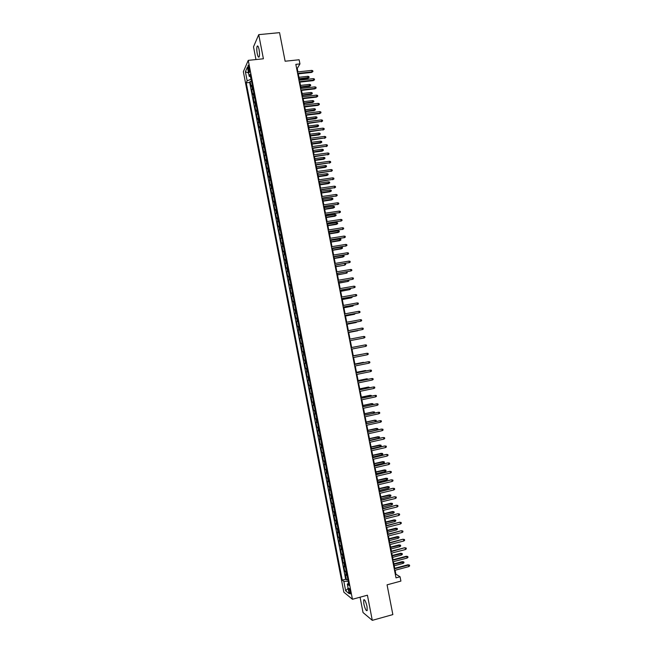 <?xml version="1.0" encoding="UTF-8"?>
<svg xmlns="http://www.w3.org/2000/svg" width="653" height="653" viewBox="0 0 653 653"><rect width="100%" height="100%" fill="white"/><g stroke="black" fill="none" stroke-linecap="round" stroke-linejoin="round"><path stroke-width="0.98" d="M367.019 606.49C365.77 601.397 364.652 599.201 363.672 599.903L363.843 603.935C365.076 609.012 366.186 611.208 367.19 610.522L367.019 606.49M259.07 49.514C258.4 46.477 257.764 45.384 257.151 46.232C256.637 47.767 256.662 50.224 257.233 53.595C257.894 56.631 258.539 57.725 259.159 56.876C259.674 55.35 259.641 52.901 259.07 49.514M350.49 591.773C349.869 589.21 349.331 588.116 348.865 588.484L348.971 590.557C349.584 593.112 350.122 594.214 350.588 593.846L350.49 591.773M360.064 597.201L363.035 612.547L372.292 620.35L392.853 614.587L387.066 584.835L400.909 581.088L400.06 576.77L395.881 574.191L395.114 570.249M243.357 71.716L343.837 592.173L352.44 599.274L248.254 60.354L243.357 71.716M248.254 60.354L263.404 58.786L258.727 34.65L253.503 46.828L255.968 59.554M258.727 34.65L279.557 32.65L285.124 61.227L299.131 59.758L299.947 63.912L295.842 64.353L396.004 577.864L400.06 576.77M252.205 84.8L251.07 86.425L250.123 81.494L251.536 81.339M252.842 88.098L251.707 89.706L253.127 89.551M251.707 89.706L252.662 94.636L253.805 93.053M255.396 101.313L254.246 102.856L253.299 97.926L254.711 97.762M256.996 109.582L255.837 111.083L254.882 106.145L256.303 105.982M258.596 117.85L257.429 119.311L256.474 114.373L257.894 114.202M260.196 126.127L259.021 127.547L258.066 122.609L259.478 122.429M261.796 134.412L260.612 135.791L259.657 130.845L261.069 130.665M263.396 142.697L262.204 144.035L261.249 139.089L262.669 138.909M265.004 150.99L263.804 152.288L262.841 147.333L264.261 147.145M266.604 159.283L265.396 160.54L264.441 155.585L265.853 155.398M268.212 167.584L266.995 168.801L266.032 163.846L267.452 163.65M269.811 175.894L268.587 177.061L267.632 172.106L269.044 171.91M271.419 184.203L270.187 185.338L269.232 180.375L270.644 180.171M273.027 192.521L271.787 193.614L270.824 188.644L272.244 188.439M274.635 200.846L273.387 201.891L272.423 196.92L273.844 196.716M276.252 209.172L274.986 210.176L274.031 205.205L275.444 204.993M277.86 217.506L276.594 218.469L275.631 213.49L277.043 213.278M279.468 225.84L278.194 226.762L277.231 221.783L278.643 221.571M281.084 234.182L279.794 235.064L278.839 230.085L280.251 229.864M282.7 242.532L281.402 243.373L280.439 238.386L281.851 238.165M284.308 250.883L283.01 251.683L282.047 246.695L283.459 246.467M285.924 259.241L284.618 260L283.655 255.005L285.067 254.776M287.54 267.608L286.226 268.318L285.263 263.322L286.667 263.094M289.157 275.974L287.834 276.643L286.871 271.648L288.275 271.411M290.781 284.349L289.442 284.977L288.479 279.974L289.891 279.737M292.397 292.724L291.05 293.311L290.087 288.308L291.499 288.063M294.021 301.106L292.666 301.653L291.695 296.65L293.107 296.397M295.638 309.498L294.283 310.004L293.311 304.992L294.723 304.739M297.262 317.889L295.891 318.354L294.927 313.342L296.331 313.089M298.886 326.288L297.507 326.712L296.535 321.692L297.948 321.439M300.511 334.695L299.123 335.071L298.152 330.051L299.564 329.789M302.135 343.103L300.739 343.437L299.768 338.417L301.18 338.148M303.759 351.518L302.355 351.812L301.384 346.784L302.796 346.514M303.98 360.187L305.384 359.917L303.98 360.187L303.008 355.159L304.412 354.889M306.045 363.305L304.625 363.541L305.596 368.57L307.008 368.292M307.669 371.737L306.249 371.924L307.22 376.961L308.624 376.675M309.302 380.168L307.865 380.315L308.836 385.352L310.248 385.066M310.934 388.6L309.489 388.715L310.461 393.751L311.873 393.457M312.567 397.048L311.114 397.114L312.085 402.15L313.497 401.856M314.199 405.497L312.738 405.513L313.709 410.566L315.121 410.264M315.832 413.945L314.362 413.929L315.342 418.973L316.746 418.671M317.464 422.409L315.987 422.344L316.966 427.397L318.37 427.086M319.105 430.874L317.619 430.768L318.591 435.82L320.003 435.51M320.737 439.338L319.244 439.191L320.223 444.252L321.627 443.934M322.378 447.811L320.876 447.623L321.847 452.684L323.259 452.366M324.019 456.292L322.5 456.055L323.48 461.124L324.884 460.806M325.659 464.781L324.133 464.503L325.112 469.564L326.516 469.246M327.3 473.27L325.765 472.943L326.745 478.02L328.149 477.694M328.941 481.759L327.398 481.4L328.377 486.477L329.789 486.142M330.581 490.264L329.039 489.856L330.018 494.933L331.422 494.599M332.23 498.77L330.671 498.321L331.651 503.398L333.054 503.063M333.871 507.283L332.304 506.785L333.291 511.87L334.695 511.528M335.52 515.797L333.944 515.258L334.924 520.343L336.328 520M337.168 524.318L335.585 523.739L336.564 528.824L337.968 528.481M338.817 532.848L337.226 532.219L338.205 537.313L339.609 536.962M340.466 541.378L338.866 540.708L339.846 545.81L341.25 545.451M342.115 549.916L340.507 549.206L341.486 554.307L342.89 553.94M343.764 558.462L342.148 557.703L343.135 562.804L344.531 562.445M345.421 567.008L343.788 566.208L344.776 571.318L346.18 570.942M248.173 68.908L248.532 70.744C248.858 72.271 249.168 72.826 249.462 72.393L249.022 66.99C248.687 65.463 248.377 64.916 248.091 65.349L248.173 68.908L249.364 68.777M348.563 583.268L347.323 584.1L348.971 585.39L250.156 74.205L249.201 76.319L250.654 76.752M347.323 584.1L349.167 593.659L345.649 590.794L343.829 581.374L342.254 580.15L246.23 82.841L247.152 80.817L245.397 71.748L247.422 67.128L249.201 76.319M250.123 81.494L249.675 82.466L345.657 579.244L346.425 579.823L347.82 579.456M347.07 575.562L345.437 574.722L346.425 579.823M346.408 572.134L344.776 571.318M344.76 563.588L343.135 562.804M343.103 555.042L341.486 554.307M341.454 546.496L339.846 545.81M339.805 537.966L338.205 537.313M338.156 529.436L336.564 528.824M336.507 520.906L334.924 520.343M334.858 512.393L333.291 511.87M333.21 503.871L331.651 503.398M331.569 495.366L330.018 494.933M329.928 486.86L328.377 486.477M328.279 478.363L326.745 478.02M326.639 469.874L325.112 469.564M324.998 461.385L323.48 461.124M323.357 452.896L321.847 452.684M321.725 444.424L320.223 444.252M320.084 435.951L318.591 435.82M318.444 427.486L316.966 427.397M316.811 419.022L315.342 418.973M315.179 410.566L313.709 410.566M313.546 402.117L312.085 402.15M311.914 393.669L310.461 393.751M310.281 385.229L308.836 385.352M308.649 376.789L307.22 376.961M307.016 368.365L305.596 368.57M303.008 355.159L304.412 354.881M301.384 346.784L302.788 346.465M299.768 338.417L301.164 338.058M298.152 330.051L299.539 329.651M296.535 321.692L297.915 321.252M294.927 313.342L296.291 312.852M293.311 304.992L294.666 304.461M291.695 296.65L293.05 296.078M290.087 288.308L291.426 287.695M288.479 279.974L289.81 279.321M286.871 271.648L288.193 270.954M285.263 263.322L286.569 262.588M283.655 255.005L284.953 254.229M282.047 246.695L283.345 245.871M280.439 238.386L281.729 237.521M278.839 230.085L280.113 229.179M277.231 221.783L278.505 220.836M275.631 213.49L276.888 212.503M274.031 205.205L275.28 204.177M272.423 196.92L273.672 195.851M270.824 188.644L272.064 187.533M269.232 180.375L270.456 179.216M267.632 172.106L268.848 170.906M266.032 163.846L267.248 162.605M264.441 155.585L265.64 154.304M262.841 147.333L264.041 146.011M261.249 139.089L262.441 137.726M259.657 130.845L260.833 129.441M258.066 122.609L259.233 121.164M256.474 114.373L257.641 112.887M254.882 106.145L256.041 104.619M253.299 97.926L254.441 96.358M250.499 76.711L250.997 79.282L247.152 80.817M372.292 620.35L367.419 595.201L352.44 599.274M297.89 71.895L297.229 68.5L299.947 63.912M394.73 568.298L393.441 561.678M393.065 559.743L391.767 553.107M391.4 551.189L390.102 544.545M389.727 542.643L388.429 535.991M388.062 534.105L386.764 527.436M386.396 525.567L385.099 518.89M384.731 517.037L383.425 510.344M383.074 508.516L381.76 501.806M381.409 499.994L380.095 493.276M379.744 491.48L378.438 484.755M378.087 482.967L376.773 476.233M376.43 474.462L375.116 467.719M374.773 465.964L373.451 459.206M373.116 457.475L371.794 450.701M371.459 448.986L370.137 442.203M369.802 440.497L368.48 433.706M368.145 432.025L366.823 425.217M366.496 423.552L365.166 416.736M364.847 415.088L363.509 408.256M363.19 406.623L361.86 399.783M361.542 398.167L360.211 391.318M359.893 389.71L358.554 382.854M358.244 381.27L356.905 374.398M356.603 372.83L355.256 365.941M354.954 364.39L353.608 357.501M353.314 355.958L351.967 349.053M360.611 345.796L351.665 347.51L350.318 340.629M350.024 339.103L348.678 332.214M348.376 330.671L347.037 323.806M346.735 322.247L345.396 315.399M345.094 313.824L343.756 307M343.445 305.408L342.123 298.601M341.805 297.001L340.482 290.21M340.172 288.602L338.85 281.827M338.532 280.202L337.209 273.452M336.891 271.803L335.577 265.077M335.258 263.42L333.944 256.702M333.618 255.029L332.312 248.344M331.985 246.654L330.687 239.978M330.353 238.28L329.055 231.627M328.72 229.913L327.422 223.277M327.088 221.547L325.798 214.935M325.455 213.196L324.174 206.593M323.831 204.838L322.549 198.267M322.198 196.496L320.925 189.933M320.574 188.154L319.301 181.616M318.95 179.812L317.676 173.298M317.317 171.478L316.052 164.98M315.693 163.152L314.436 156.671M314.077 154.834L312.811 148.37M312.452 146.517L311.195 140.077M310.828 138.207L309.579 131.784M309.212 129.898L307.963 123.49M307.587 121.597L306.347 115.214M305.971 113.304L304.731 106.937M304.355 105.011L303.114 98.66M302.739 96.726L301.506 90.392M301.123 88.441L299.89 82.131M299.507 80.164L298.282 73.879M348.155 581.178L348.433 583.358M296.658 68.565L297.229 68.5M395.318 574.346L395.881 574.191M249.675 82.466L246.23 82.841M345.657 579.244L342.254 580.15M343.829 581.374L348.016 581.219M248.548 72.981L245.397 71.748M345.649 590.794L348.131 588.28M297.711 73.936L311.669 72.418L312.012 71.879L297.613 73.446M311.726 70.393L312.763 70.728L312.926 71.552L312.012 71.879L311.726 70.393L297.319 71.961M312.926 71.552L311.669 72.418M307.947 76.303L308.967 76.63L309.122 77.438L307.898 78.278L307.947 76.303L298.943 77.291M309.122 77.438L299.229 78.752M307.898 78.278L299.327 79.225M299.319 82.196L313.277 80.637L313.628 80.115L299.229 81.723M313.334 78.629L314.371 78.964L314.534 79.788L313.628 80.115L313.334 78.629L298.935 80.229M314.534 79.788L313.277 80.637M300.927 90.457L314.885 88.865L315.236 88.359L300.837 90M314.95 86.873L315.987 87.2L316.15 88.024L315.236 88.359L314.95 86.873L300.551 88.506M316.15 88.024L314.885 88.865M302.543 98.725L316.493 97.101L316.852 96.603L302.453 98.285M316.558 95.118L317.595 95.436L317.758 96.26L316.852 96.603L316.558 95.118L302.168 96.791M317.758 96.26L316.493 97.101M304.159 107.002L318.109 105.337L318.468 104.855L304.069 106.57M318.174 103.37L319.211 103.68L319.374 104.504L318.468 104.855L318.174 103.37L303.784 105.076M319.374 104.504L318.109 105.337M309.522 84.392L310.55 84.71L310.706 85.519L309.473 86.351L309.522 84.392L300.527 85.404M310.706 85.519L300.813 86.865M309.473 86.351L300.902 87.322M311.106 92.481L312.126 92.799L312.289 93.608L311.048 94.432L311.106 92.481L302.11 93.518M312.289 93.608L302.396 94.979M311.048 94.432L302.486 95.42M312.689 100.578L313.709 100.888L313.864 101.697L312.632 102.513L312.689 100.578L303.694 101.639M313.864 101.697L303.98 103.101M312.632 102.513L304.061 103.525M314.273 108.684L315.293 108.986L315.448 109.794L314.215 110.602L314.273 108.684L305.278 109.761M315.448 109.794L305.563 111.222M314.215 110.602L305.645 111.639M305.775 115.279L319.717 113.581L320.084 113.108L305.694 114.863M319.79 111.622L320.827 111.932L320.982 112.757L320.084 113.108L319.79 111.622L305.4 113.369M320.982 112.757L319.717 113.581M315.856 116.789L316.876 117.083L317.031 117.899L315.791 118.699L315.856 116.789L306.869 117.891M317.031 117.899L307.155 119.352M315.791 118.699L307.228 119.752M307.392 123.564L321.7 121.376L307.31 123.164M321.407 119.883L322.443 120.185L322.598 121.017L321.7 121.376L321.407 119.883L307.016 121.67M322.598 121.017L321.333 121.833M317.44 124.903L318.46 125.196L318.615 126.005L317.374 126.796L317.44 124.903L308.453 126.021M318.615 126.005L308.738 127.49M317.374 126.796L308.812 127.874M309.008 131.857L323.317 129.637L308.926 131.465M323.023 128.151L324.059 128.453L324.214 129.278L323.317 129.637L323.023 128.151L308.64 129.971M324.214 129.278L322.949 130.086M319.031 133.016L320.043 133.302L320.207 134.118L318.958 134.902L319.031 133.016L310.044 134.167M320.207 134.118L310.33 135.628M318.958 134.902L310.404 136.004M310.624 140.15L324.933 137.914L310.55 139.775M324.639 136.42L325.676 136.714L325.839 137.538L324.933 137.914L324.639 136.42L310.257 138.281M325.839 137.538L324.565 138.338M320.615 141.138L321.635 141.423L321.79 142.232L320.55 143.015L320.615 141.138L311.628 142.305M321.79 142.232L311.914 143.774M320.55 143.015L311.987 144.133M312.24 148.443L326.549 146.19L312.175 148.084M326.263 144.697L327.292 144.982L327.455 145.815L326.549 146.19L326.263 144.697L311.881 146.59M327.455 145.815L326.182 146.607M322.207 149.268L323.219 149.545L323.374 150.353L322.133 151.129L322.207 149.268L313.22 150.459M323.374 150.353L313.505 151.92M322.133 151.129L313.571 152.271M313.864 156.753L328.173 154.475L313.791 156.41M327.879 152.982L328.908 153.259L329.071 154.092L328.173 154.475L327.879 152.982L313.505 154.908M329.071 154.092L327.798 154.875M323.79 157.397L324.81 157.667L324.965 158.483L323.717 159.25L323.79 157.397L314.811 158.614M324.965 158.483L315.097 160.075M323.717 159.25L315.162 160.409M315.481 165.062L329.789 162.76L315.415 164.727M329.504 161.267L330.532 161.544L330.696 162.368L329.789 162.76L329.504 161.267L315.13 163.234M330.696 162.368L329.414 163.144M325.382 165.536L326.394 165.797L326.557 166.613L325.308 167.372L325.382 165.536L316.403 166.768M326.557 166.613L316.689 168.237M325.308 167.372L316.754 168.556M317.105 173.371L331.414 171.053L317.04 173.061M331.12 169.56L332.148 169.829L332.312 170.653L331.414 171.053L331.12 169.56L316.754 171.559M332.312 170.653L331.03 171.429M326.973 173.674L327.986 173.935L328.149 174.751L326.892 175.502L326.973 173.674L317.995 174.931M328.149 174.751L318.28 176.4M326.892 175.502L318.338 176.702M318.729 181.697L333.038 179.346L318.672 181.395M332.744 177.853L333.773 178.122L333.936 178.946L333.038 179.346L332.744 177.853L318.378 179.893M333.936 178.946L332.655 179.706M328.565 181.82L329.577 182.073L329.741 182.889L328.483 183.632L328.565 181.82L319.586 183.101M329.741 182.889L319.872 184.57M328.483 183.632L319.929 184.856M320.354 190.015L334.663 187.656L320.296 189.737M334.369 186.154L335.397 186.415L335.56 187.248L334.663 187.656L334.369 186.154L320.003 188.235M335.56 187.248L334.279 187.999M330.157 189.966L331.169 190.219L331.332 191.035L330.075 191.77L330.157 189.966L321.186 191.272M331.332 191.035L321.472 192.749M330.075 191.77L321.521 193.019M321.978 198.349L336.287 195.957L321.921 198.079M335.993 194.463L337.021 194.716L337.185 195.549L336.287 195.957L335.993 194.463L321.627 196.577M337.185 195.549L335.895 196.292M331.748 198.128L332.761 198.373L332.924 199.189L331.667 199.916L331.748 198.128L322.778 199.451M332.924 199.189L323.064 200.928M331.667 199.916L323.113 201.181M323.602 206.683L337.911 204.275L323.553 206.43M337.617 202.773L338.646 203.026L338.809 203.85L337.911 204.275L337.617 202.773L323.259 204.928M338.809 203.85L337.519 204.593M333.348 206.283L334.36 206.528L334.516 207.344L333.259 208.062L333.348 206.283L324.378 207.638M334.516 207.344L324.663 209.107M333.259 208.062L324.712 209.352M325.227 215.025L339.536 212.592L325.186 214.78M339.25 211.09L340.27 211.335L340.433 212.168L339.536 212.592L339.25 211.09L324.892 213.278M340.433 212.168L339.144 212.894M334.94 214.453L335.952 214.69L336.115 215.506L334.85 216.216L334.94 214.453L325.969 215.825M336.115 215.506L326.263 217.302M334.85 216.216L326.304 217.531M326.859 223.367L341.168 220.91L326.81 223.146M340.874 219.416L341.903 219.653L342.058 220.485L341.168 220.91L340.874 219.416L326.516 221.636M342.058 220.485L340.768 221.204M336.54 222.624L337.552 222.853L337.707 223.669L336.442 224.371L336.54 222.624L327.569 224.02M337.707 223.669L327.855 225.497M336.442 224.371L327.904 225.709M328.483 231.717L342.801 229.244L328.443 231.513M342.507 227.742L343.527 227.97L343.69 228.803L342.801 229.244L342.507 227.742L328.149 230.003M343.69 228.803L342.392 229.521M338.14 230.795L339.144 231.023L339.307 231.839L338.042 232.533L338.14 230.795L329.169 232.215M339.307 231.839L329.455 233.692M338.042 232.533L329.496 233.896M330.116 240.075L344.425 237.578L330.075 239.88M344.131 236.076L345.159 236.296L345.323 237.129L344.425 237.578L344.131 236.076L329.781 238.369M345.323 237.129L344.025 237.839M339.74 238.982L340.744 239.194L340.899 240.018L339.633 240.704L339.74 238.982L330.769 240.418M340.899 240.018L331.055 241.896M339.633 240.704L331.095 242.083M331.748 248.434L346.057 245.912L331.708 248.254M345.764 244.41L346.784 244.63L346.947 245.463L346.057 245.912L345.764 244.41L331.414 246.744M346.947 245.463L345.649 246.165M341.339 247.161L342.343 247.373L342.499 248.197L341.233 248.875L341.339 247.161L332.369 248.63M342.499 248.197L332.663 250.107M341.233 248.875L332.695 250.279M333.381 256.8L347.69 254.254L333.348 256.637M347.396 252.752L348.416 252.964L348.58 253.805L347.69 254.254L347.396 252.752L333.054 255.127M348.58 253.805L347.282 254.49M342.939 255.356L343.943 255.56L344.098 256.384L342.833 257.053L342.939 255.356L333.977 256.841M344.098 256.384L334.263 258.319M342.833 257.053L334.295 258.474M335.013 265.167L349.322 262.604L334.981 265.02M349.029 261.102L350.049 261.306L350.212 262.147L349.322 262.604L349.029 261.102L334.687 263.51M350.212 262.147L348.914 262.824M344.572 263.559L345.543 263.755L345.706 264.571L344.433 265.24L335.862 266.538M345.706 264.571L344.825 265.028L344.539 263.559M344.433 265.24L335.895 266.685M336.646 273.542L350.955 270.954L336.621 273.411M350.661 269.452L351.681 269.656L351.845 270.489L350.955 270.954L350.661 269.452L336.319 271.901M337.495 274.889L346.425 273.223L337.47 274.766M346.604 271.844L347.306 272.766L346.425 273.223L346.172 271.917M338.278 281.925L352.596 279.321L338.254 281.81M352.294 277.811L353.314 278.007L353.477 278.847L352.596 279.321L352.294 277.811L337.96 280.3M339.095 283.108L348.033 281.435L339.078 282.994M348.637 280.129L348.906 280.97L348.033 281.435L347.804 280.268M339.911 290.316L354.228 287.679L339.895 290.21M353.934 286.177L354.954 286.365L355.118 287.198L354.228 287.679L353.934 286.177L339.601 288.699M340.703 291.328L349.641 289.646L340.678 291.23M350.375 288.463L350.514 289.173L349.641 289.646L349.437 288.634M341.552 298.707L355.869 296.046L341.535 298.617M355.567 294.544L356.587 294.732L356.75 295.564L355.869 296.046L355.567 294.544L341.241 297.107M342.303 299.547L351.241 297.858L342.286 299.466M352.008 296.829L352.114 297.384L351.241 297.858L351.077 297.001M343.192 307.098L357.501 304.42L343.176 307.032M357.207 302.919L358.228 303.098L358.391 303.931L357.501 304.42L357.207 302.919L342.882 305.514M343.911 307.775L352.849 306.077L343.894 307.71M353.64 305.196L352.849 306.077L352.71 305.367M344.825 315.505L359.142 312.803L344.817 315.448M358.848 311.293L359.86 311.465L360.023 312.305L359.142 312.803L358.848 311.293L344.523 313.93M345.519 316.011L354.457 314.305L345.502 315.962M355.281 313.571L354.457 314.305L354.35 313.75M346.465 323.912L360.783 321.186L346.457 323.872M360.489 319.676L361.501 319.848L361.664 320.688L360.783 321.186L360.489 319.676L346.163 322.353M347.127 324.255L356.065 322.533L347.118 324.214M356.922 321.953L356.065 322.533L355.983 322.125M348.106 332.32L362.423 329.577L348.106 332.295M362.129 328.067L363.141 328.23L363.305 329.071L362.423 329.577L362.129 328.067L347.804 330.777M348.735 332.499L357.673 330.769L348.726 332.475M358.366 330.377L357.624 330.516M363.77 336.458L364.782 336.621L364.945 337.454L364.064 337.976L349.747 340.727L363.631 338.066L364.064 337.976L363.77 336.458L349.453 339.209M365.704 346.376L366.586 345.853L366.423 345.013L365.411 344.857L365.704 346.376L351.396 349.167M364.97 344.947L351.102 347.649L364.97 344.947M360.668 345.78L351.665 347.518M367.353 354.775L368.235 354.252L368.072 353.412L367.059 353.265L367.353 354.775L353.044 357.607M366.611 353.33L352.742 356.073L366.611 353.33M362.252 354.195L353.273 355.771M362.741 354.097L353.273 355.787M368.994 363.19L369.876 362.652L369.712 361.811L368.7 361.672L368.994 363.19L354.693 366.055M354.391 364.537L368.7 361.672L354.383 364.505M363.403 362.333L354.889 364.039L363.403 362.333M363.892 362.603L364.823 362.415M370.643 371.606L371.524 371.067L371.361 370.227L370.349 370.088L370.643 371.606L356.342 374.512M356.04 372.994L370.349 370.088L356.032 372.945M365.541 371.01L365.011 370.577L356.497 372.3M366.472 370.822L365.443 370.537L356.505 372.349M372.292 380.022L373.165 379.475L373.002 378.634L371.998 378.511L372.292 380.022L357.991 382.968M357.689 381.45L371.998 378.511L357.681 381.385M367.182 379.434L366.627 378.83L358.113 380.577M368.112 379.238L367.059 378.805L358.122 380.642M373.94 388.453L374.814 387.898L374.651 387.058L373.638 386.935L373.94 388.453L359.64 391.433M359.346 389.914L373.638 386.935L359.33 389.833M368.831 387.858L368.243 387.082L359.73 388.853M369.761 387.662L368.676 387.074L359.746 388.935M375.589 396.885L376.463 396.322L376.299 395.481L375.295 395.367L375.589 396.885L361.289 399.905M360.995 398.379L375.295 395.367L360.978 398.281M370.48 396.281L369.851 395.351L361.346 397.138M371.41 396.085L371.288 395.465L370.292 395.351L361.362 397.228M377.238 405.317L378.111 404.754L377.948 403.913L376.944 403.799L377.238 405.317L362.946 408.378M362.644 406.852L376.944 403.799L362.627 406.746M372.128 404.713L371.467 403.611L362.962 405.431M373.059 404.517L372.904 403.734L371.916 403.627L362.978 405.529M378.887 413.757L379.76 413.186L379.597 412.345L378.593 412.239L378.887 413.757L364.603 416.859M364.301 415.332L378.593 412.239L364.276 415.21M373.777 413.153L373.083 411.888L364.578 413.724M374.43 413.014L374.52 412.019L373.532 411.912L364.603 413.839M380.544 422.205L381.417 421.634L381.246 420.785L380.242 420.687L380.544 422.205L366.251 425.348M365.958 423.813L380.242 420.687L365.925 423.675M375.426 421.593L374.7 420.165L366.194 422.018M375.679 421.536L376.299 421.128L376.144 420.303L375.149 420.205L366.227 422.156M367.615 432.302L381.425 429.078L382.903 429.233L381.899 429.135L382.193 430.662L367.908 433.837M381.425 429.078L367.582 432.147M382.903 429.233L383.066 430.074L382.193 430.662M376.324 428.441L377.761 428.588L377.924 429.421L377.067 429.992L376.324 428.441L367.819 430.327M377.761 428.588L367.843 430.474M377.067 429.992L368.137 431.968M369.272 440.799L383.082 437.518L384.552 437.681L383.556 437.592L383.85 439.118L369.565 442.334M383.082 437.518L369.239 440.628M384.552 437.681L384.723 438.53L383.85 439.118M377.94 436.726L379.385 436.881L379.548 437.714L378.683 438.294L377.94 436.726L369.435 438.628M379.385 436.881L369.467 438.8M378.683 438.294L369.761 440.293M370.928 449.297L384.731 445.966L386.209 446.138L385.205 446.056L385.507 447.583L371.222 450.831M384.731 445.966L370.888 449.117M386.209 446.138L386.372 446.987L385.507 447.583M379.556 445.02L381.009 445.183L381.164 446.015L380.307 446.603L379.556 445.02L371.059 446.946M381.009 445.183L371.092 447.125M380.307 446.603L371.386 448.627M372.585 457.802L386.388 454.423L387.866 454.602L386.862 454.521L387.164 456.047L372.887 459.337M386.388 454.423L372.545 457.606M387.866 454.602L388.029 455.443L387.164 456.047M381.181 453.313L382.625 453.492L382.789 454.317L381.932 454.912L381.181 453.313L372.683 455.263M382.625 453.492L372.724 455.459M381.932 454.912L373.01 456.961M374.242 466.315L388.037 462.879L389.523 463.067L388.519 462.993L388.821 464.52L374.544 467.85M388.037 462.879L374.202 466.095M389.523 463.067L389.686 463.916L388.821 464.52M382.805 461.614L384.25 461.802L384.413 462.634L383.556 463.23L382.805 461.614L374.308 463.589M384.25 461.802L374.349 463.801M383.556 463.23L374.642 465.303M375.908 474.829L389.694 471.344L391.18 471.539L390.176 471.474L390.478 473.001L376.21 476.364M389.694 471.344L375.859 474.6M391.18 471.539L391.343 472.38L390.478 473.001M384.429 469.923L385.874 470.111L386.037 470.944L385.188 471.548L384.429 469.923L375.932 471.915M385.874 470.111L375.973 472.143M385.188 471.548L376.267 473.645M377.573 483.351L391.351 479.808L392.837 480.012L391.841 479.955L392.135 481.481L377.867 484.885M391.351 479.808L377.524 483.106M392.837 480.012L393 480.861L392.135 481.481M386.054 478.233L387.507 478.437L387.67 479.269L386.813 479.873L386.054 478.233L377.556 480.249M387.507 478.437L377.605 480.494M386.813 479.873L377.899 481.996M379.23 491.88L393.008 488.281L394.494 488.493L393.498 488.444L393.8 489.97L379.532 493.415M393.008 488.281L379.181 491.611M394.494 488.493L394.665 489.342L393.8 489.97M387.678 486.55L389.131 486.754L389.294 487.587L388.437 488.207L387.678 486.55L379.181 488.591M389.131 486.754L379.23 488.844M388.437 488.207L379.524 490.346M380.895 500.41L394.665 496.762L396.159 496.982L395.163 496.933L395.457 498.468L381.197 501.945M394.665 496.762L380.846 500.133M396.159 496.982L396.322 497.831L395.457 498.468M389.302 494.876L390.755 495.088L390.918 495.921L390.07 496.541L389.302 494.876L380.813 496.933M390.755 495.088L380.862 497.202M390.07 496.541L381.156 498.712M382.56 508.948L396.33 505.242L397.816 505.479L396.82 505.43L397.122 506.965L382.862 510.483M396.33 505.242L382.503 508.654M397.816 505.479L397.987 506.328L397.122 506.965M390.927 503.202L392.388 503.422L392.551 504.255L391.702 504.883L390.927 503.202L382.438 505.283M392.388 503.422L382.495 505.569M391.702 504.883L382.789 507.071M384.225 517.494L397.987 513.731L399.481 513.976L398.485 513.935L398.787 515.47L384.527 519.029M397.987 513.731L384.168 517.176M399.481 513.976L399.644 514.825L398.787 515.47M392.559 511.528L394.02 511.764L394.183 512.597L393.335 513.225L392.559 511.528L384.07 513.633M394.02 511.764L384.127 513.935M393.335 513.225L384.421 515.446M385.899 526.04L399.644 522.229L401.146 522.473L400.15 522.449L400.452 523.975L386.192 527.575M399.644 522.229L385.833 525.714M401.146 522.473L401.309 523.331L400.452 523.975M394.183 519.87L395.653 520.106L395.816 520.939L394.967 521.584L394.183 519.87L385.703 522M395.653 520.106L385.76 522.31M394.967 521.584L386.054 523.82M387.564 534.595L401.309 530.726L402.811 530.987L401.815 530.962L402.117 532.497L387.866 536.129M401.309 530.726L387.498 534.252M402.811 530.987L402.974 531.836L402.117 532.497M395.816 528.212L397.285 528.457L397.448 529.297L396.6 529.934L395.816 528.212L387.335 530.358M397.285 528.457L387.4 530.693M396.6 529.934L387.694 532.203M389.237 543.149L402.974 539.231L404.476 539.5L403.481 539.484L403.783 541.01L389.531 544.692M402.974 539.231L389.164 542.79M404.476 539.5L404.64 540.349L403.783 541.01M397.448 536.554L398.918 536.815L399.081 537.648L398.232 538.301L397.448 536.554L388.968 538.733M398.918 536.815L389.033 539.076M398.232 538.301L389.327 540.586M390.902 551.712L404.64 547.745L406.142 548.014L405.146 548.006L405.448 549.54L391.204 553.254M404.64 547.745L390.829 551.336M406.142 548.014L406.305 548.871L405.448 549.54M399.081 544.912L400.55 545.173L400.713 546.006L399.865 546.667L399.081 544.912L390.6 547.108M400.55 545.173L390.674 547.467M399.865 546.667L390.967 548.977M392.575 560.282L406.819 556.536L406.305 556.258L407.807 556.544L406.819 556.536L407.121 558.07L392.877 561.825M406.305 556.258L392.502 559.89M407.807 556.544L407.978 557.393L407.121 558.07M400.713 553.262L402.183 553.54L402.346 554.373L401.505 555.042L400.713 553.262L392.233 555.483M402.183 553.54L392.306 555.858M401.505 555.042L392.6 557.376M394.249 568.861L408.484 565.074L407.97 564.78L409.48 565.074L408.484 565.074L408.786 566.608L394.551 570.404M407.97 564.78L394.167 568.453M409.48 565.074L409.643 565.922L408.786 566.608M402.346 561.629L403.823 561.907L403.987 562.747L403.138 563.417L402.346 561.629L393.873 563.865M403.823 561.907L393.947 564.257M403.138 563.417L394.241 565.776M252.205 88.677L251.568 85.38M346.27 575.342L345.608 571.922M344.613 566.804L343.96 563.384M342.964 558.266L342.311 554.854M341.315 549.736L340.662 546.324M339.674 541.215L339.013 537.803M338.025 532.693L337.364 529.289M336.377 524.179L335.724 520.776M334.736 515.674L334.075 512.27M333.095 507.177L332.434 503.773M331.446 498.68L330.793 495.276M329.806 490.183L329.153 486.787M328.165 481.694L327.512 478.306M326.533 473.213L325.871 469.825M324.892 464.74L324.239 461.353M323.251 456.267L322.598 452.88M321.619 447.803L320.966 444.415M319.978 439.347L319.325 435.959M318.346 430.89L317.693 427.511M316.713 422.442L316.06 419.063M315.081 413.994L314.428 410.615M313.448 405.554L312.803 402.183M311.824 397.122L311.171 393.751M310.191 388.69L309.538 385.319M308.567 380.266L307.914 376.903M306.934 371.851L306.29 368.48M305.31 363.435L304.657 360.072M303.686 355.028L303.033 351.665M302.061 346.621L301.417 343.266M300.437 338.23L299.792 334.867M298.821 329.83L298.168 326.476M297.197 321.447L296.552 318.093M295.572 313.065L294.927 309.71M293.956 304.69L293.311 301.335M292.34 296.315L291.695 292.968M290.724 287.949L290.079 284.602M289.108 279.582L288.463 276.243M287.491 271.232L286.847 267.885M285.875 262.881L285.23 259.535M284.267 254.531L283.622 251.193M282.651 246.189L282.006 242.859M281.043 237.855L280.398 234.525M279.427 229.521L278.79 226.191M277.819 221.196L277.174 217.865M276.211 212.878L275.566 209.548M274.603 204.56L273.966 201.238M273.003 196.251L272.358 192.929M271.395 187.942L270.75 184.628M269.787 179.64L269.15 176.326M268.187 171.347L267.542 168.033M266.587 163.062L265.942 159.74M264.979 154.777L264.343 151.463M263.379 146.492L262.743 143.187M261.78 138.216L261.143 134.91M260.188 129.947L259.543 126.641M258.588 121.687L257.951 118.381M256.988 113.426L256.351 110.12M255.396 105.166L254.76 101.868M253.805 96.922L253.168 93.624M249.601 70.63L248.532 70.744M364.366 599.715L363.672 599.903M257.927 46.159L257.151 46.232"/></g></svg>
